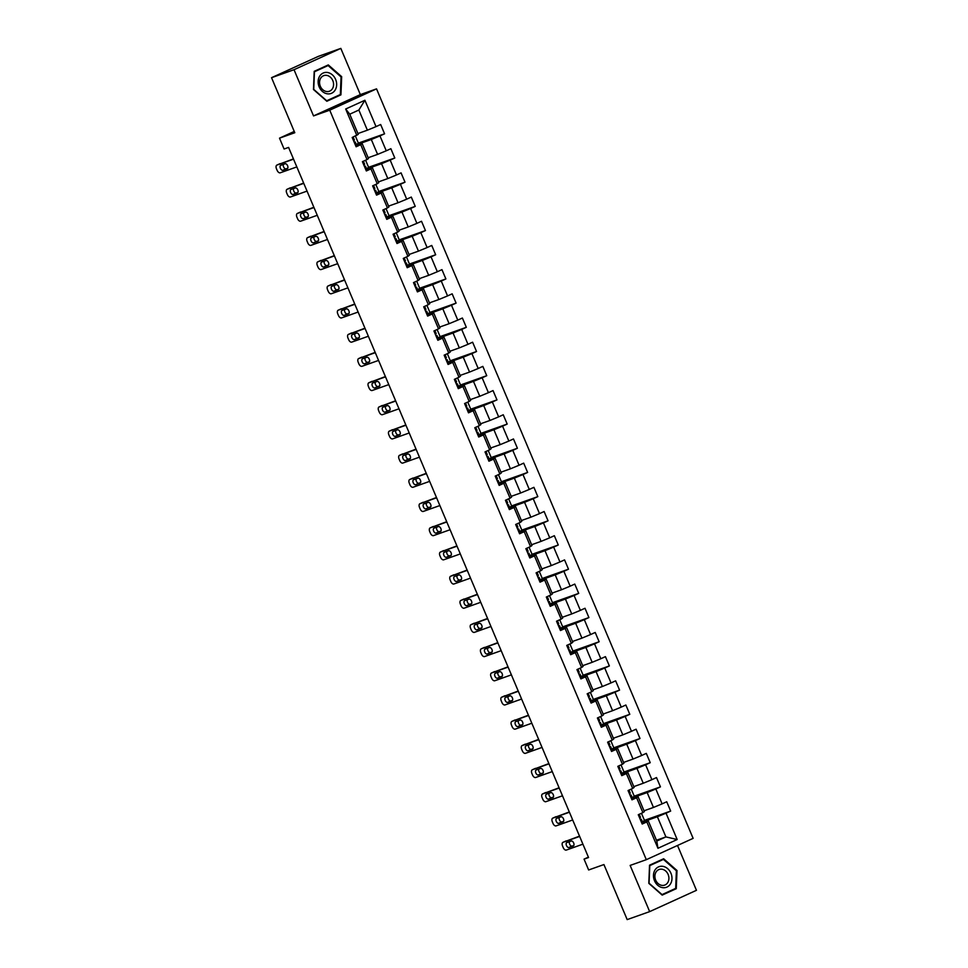 <?xml version="1.0" encoding="UTF-8"?>
<svg xmlns="http://www.w3.org/2000/svg" width="968" height="968" viewBox="0 0 968 968"><rect width="100%" height="100%" fill="white"/><g stroke="black" fill="none" stroke-linecap="round" stroke-linejoin="round"><path stroke-width="1.45" d="M340.821 48.4L318.339 56.374L271.536 77.694L294.018 69.708L313.535 115.918L329.725 110.17L376.528 88.862L360.338 94.61L340.821 48.4L294.018 69.708M329.725 110.17L646.321 859.681L693.124 838.361L376.528 88.862M646.321 859.681L630.144 865.416L649.661 911.626L696.464 890.306L677.515 845.475M649.661 911.626L627.179 919.6L603.923 864.557L588.641 869.978L584.055 859.124L588.556 857.527L288.585 147.414L284.084 149.012L279.51 138.158L294.792 132.725L271.536 77.694M357.93 133.548L367.38 130.196L358.862 110.037L349.75 114.188L358.269 134.346L352.195 137.468L356.115 146.773L360.737 144.668L367.017 159.563L362.407 161.656L366.34 170.961L370.95 168.856L377.242 183.751L372.619 185.844L376.552 195.149L381.174 193.043L387.454 207.938L382.844 210.032L386.764 219.337L391.387 217.231L397.679 232.114L393.056 234.22L396.989 243.525L401.599 241.419L407.891 256.302L403.281 258.408L407.201 267.712L411.824 265.607L418.103 280.49L413.493 282.596L417.426 291.9L422.036 289.795L428.328 304.678L423.706 306.783L427.638 316.088L432.26 313.983L438.54 328.866L433.93 330.971L437.851 340.276L442.473 338.171L448.765 353.054L444.143 355.159L448.075 364.464L452.685 362.359L458.977 377.242L454.355 379.347L458.287 388.652L462.91 386.547L469.19 401.43L464.579 403.535L468.512 412.84L473.122 410.734L479.414 425.618L474.792 427.723L478.724 437.028L483.347 434.922L489.626 449.805L485.016 451.911L488.937 461.216L493.559 459.11L499.851 473.993L495.229 476.099L499.161 485.404L503.771 483.298L510.063 498.181L505.441 500.287L509.374 509.591L513.996 507.486L520.276 522.369L515.666 524.474L519.598 533.779L524.208 531.674L530.5 546.557L525.878 548.662L529.811 557.967L534.433 555.862L540.713 570.745L536.103 572.85L540.023 582.155L544.645 580.05L550.937 594.933L546.315 597.038L550.247 606.343L554.858 604.238L561.15 619.121L556.527 621.226L560.46 630.531L565.082 628.426L571.362 643.309L566.752 645.414L570.684 654.719L575.294 652.614L581.587 667.496L576.964 669.602L580.897 678.907L585.519 676.801L591.799 691.684L587.189 693.79L591.109 703.083L595.731 700.989L602.023 715.872L597.401 717.978L601.334 727.27L605.944 725.177L612.236 740.06L607.614 742.166L611.546 751.458L616.168 749.365L622.448 764.248L617.838 766.354L621.771 775.646L626.381 773.553L632.673 788.436L628.05 790.541L631.983 799.834L636.605 797.741L642.885 812.624L638.275 814.717L642.195 824.022L646.818 821.929L657.95 848.283L677.176 839.522L665.899 836.909L657.393 816.75L642.474 822.038M356.805 135.375L345.673 109.009L364.9 100.261L376.032 126.614L380.654 124.509L384.574 133.814L358.366 143.119M677.176 839.522L666.045 813.168L670.667 811.063L666.734 801.758L662.112 803.864L655.832 788.98L660.442 786.875L656.51 777.57L651.9 779.676L645.608 764.793L650.23 762.687L646.297 753.382L641.675 755.488L635.395 740.605L640.005 738.499L636.085 729.207L631.463 731.3L625.171 716.417L629.793 714.311L625.86 705.019L621.25 707.112L614.958 692.229L619.58 690.124L615.648 680.831L611.026 682.924L604.746 668.041L609.356 665.936L605.423 656.643L600.813 658.736L594.521 643.853L599.144 641.748L595.211 632.455L590.589 634.548L584.309 619.665L588.919 617.56L584.999 608.267L580.376 610.36L574.084 595.477L578.707 593.384L574.774 584.079L570.164 586.172L563.872 571.289L568.494 569.196L564.562 559.891L559.94 561.985L553.66 547.101L558.27 545.008L554.337 535.703L549.727 537.809L543.435 522.914L548.057 520.82L544.125 511.515L539.503 513.621L533.223 498.726L537.833 496.632L533.913 487.327L529.29 489.433L522.998 474.538L527.62 472.444L523.688 463.14L519.078 465.245L512.786 450.35L517.408 448.257L513.476 438.952L508.853 441.057L502.574 426.174L507.184 424.069L503.251 414.764L498.641 416.869L492.349 401.986L496.971 399.881L493.039 390.576L488.416 392.681L482.137 377.798L486.747 375.693L482.826 366.388L478.204 368.493L471.912 353.61L476.534 351.505L472.602 342.2L467.992 344.305L461.7 329.423L466.322 327.317L462.389 318.012L457.767 320.118L451.487 305.235L456.097 303.129L452.165 293.824L447.555 295.93L441.263 281.047L445.885 278.941L441.952 269.636L437.33 271.742L431.05 256.859L435.661 254.753L431.74 245.448L427.118 247.554L420.826 232.671L425.448 230.566L421.516 221.261L416.906 223.366L410.613 208.483L415.236 206.378L411.303 197.073L406.681 199.178L400.401 184.295L405.011 182.19L401.079 172.885L396.469 174.99L390.177 160.107L394.799 158.002L390.866 148.697L386.256 150.802L379.964 135.919L384.574 133.814M367.017 159.563L368.481 158.534L362.201 143.651L355.764 145.926M356.393 144.789L371.301 139.501L377.593 154.384L368.155 157.736M362.201 143.651L360.737 144.668M379.964 135.919L371.301 139.501M386.256 150.802L377.593 154.384M377.242 183.751L378.706 182.722L372.414 167.827L365.977 170.114M366.618 168.977L381.525 163.689L387.805 178.572L378.367 181.923M372.414 167.827L370.95 168.856M390.177 160.107L381.525 163.689M396.469 174.99L387.805 178.572M387.454 207.938L388.918 206.91L382.638 192.015L376.201 194.302M376.83 193.164L391.738 187.877L398.029 202.76L388.579 206.111M382.638 192.015L381.174 193.043M400.401 184.295L391.738 187.877M406.681 199.178L398.029 202.76M397.679 232.114L399.143 231.098L392.851 216.203L386.413 218.49M387.043 217.352L401.962 212.065L408.242 226.948L398.804 230.299M392.851 216.203L391.387 217.231M410.613 208.483L401.962 212.065M416.906 223.366L408.242 226.948M407.891 256.302L409.355 255.286L403.063 240.391L396.626 242.678M397.267 241.54L412.174 236.252L418.466 251.136L409.016 254.487M403.063 240.391L401.599 241.419M420.826 232.671L412.174 236.252M427.118 247.554L418.466 251.136M418.103 280.49L419.567 279.462L413.288 264.579L406.85 266.865M407.48 265.728L422.387 260.44L428.679 275.323L419.241 278.675M413.288 264.579L411.824 265.607M431.05 256.859L422.387 260.44M437.33 271.742L428.679 275.323M428.328 304.678L429.792 303.649L423.5 288.767L417.063 291.053M417.704 289.916L432.611 284.628L438.891 299.511L429.453 302.863M423.5 288.767L422.036 289.795M441.263 281.047L432.611 284.628M447.555 295.93L438.891 299.511M438.54 328.866L440.004 327.837L433.724 312.954L427.287 315.241M427.916 314.104L442.824 308.816L449.116 323.699L439.666 327.051M433.724 312.954L432.26 313.983M451.487 305.235L442.824 308.816M457.767 320.118L449.116 323.699M448.765 353.054L450.229 352.025L443.937 337.142L437.5 339.429M438.129 338.292L453.048 333.004L459.328 347.887L449.89 351.239M443.937 337.142L442.473 338.171M461.7 329.423L453.048 333.004M467.992 344.305L459.328 347.887M458.977 377.242L460.441 376.213L454.149 361.33L447.712 363.617M448.353 362.48L463.261 357.18L469.553 372.075L460.102 375.427M454.149 361.33L452.685 362.359M471.912 353.61L463.261 357.18M478.204 368.493L469.553 372.075M469.19 401.43L470.654 400.401L464.374 385.518L457.937 387.805M458.566 386.668L473.473 381.368L479.765 396.263L470.327 399.615M464.374 385.518L462.91 386.547M482.137 377.798L473.473 381.368M488.416 392.681L479.765 396.263M479.414 425.618L480.878 424.589L474.586 409.706L468.149 411.993M468.79 410.856L483.697 405.556L489.977 420.451L480.539 423.79M474.586 409.706L473.122 410.734M492.349 401.986L483.697 405.556M498.641 416.869L489.977 420.451M489.626 449.805L491.091 448.777L484.811 433.894L478.374 436.181M479.003 435.043L493.91 429.744L500.202 444.639L490.752 447.978M484.811 433.894L483.347 434.922M502.574 426.174L493.91 429.744M508.853 441.057L500.202 444.639M499.851 473.993L501.315 472.965L495.023 458.082L488.586 460.369M489.215 459.231L504.134 453.931L510.414 468.814L500.976 472.166M495.023 458.082L493.559 459.11M512.786 450.35L504.134 453.931M519.078 465.245L510.414 468.814M510.063 498.181L511.527 497.153L505.236 482.27L498.798 484.557M499.44 483.419L514.347 478.119L520.639 493.002L511.189 496.354M505.236 482.27L503.771 483.298M522.998 474.538L514.347 478.119M529.29 489.433L520.639 493.002M520.276 522.369L521.74 521.341L515.46 506.458L509.023 508.744M509.652 507.595L524.559 502.307L530.851 517.19L521.413 520.542M515.46 506.458L513.996 507.486M533.223 498.726L524.559 502.307M539.503 513.621L530.851 517.19M530.5 546.557L531.964 545.529L525.672 530.645L519.235 532.932M519.876 531.783L534.784 526.495L541.064 541.378L531.626 544.73M525.672 530.645L524.208 531.674M543.435 522.914L534.784 526.495M549.727 537.809L541.064 541.378M540.713 570.745L542.177 569.716L535.897 554.833L529.46 557.12M530.089 555.971L544.996 550.683L551.288 565.566L541.838 568.918M535.897 554.833L534.433 555.862M553.66 547.101L544.996 550.683M559.94 561.985L551.288 565.566M550.937 594.933L552.401 593.904L546.109 579.021L539.672 581.308M540.301 580.159L555.221 574.871L561.5 589.754L552.062 593.106M546.109 579.021L544.645 580.05M563.872 571.289L555.221 574.871M570.164 586.172L561.5 589.754M561.15 619.121L562.614 618.092L556.322 603.209L549.885 605.496M550.526 604.347L565.433 599.059L571.725 613.942L562.275 617.294M556.322 603.209L554.858 604.238M574.084 595.477L565.433 599.059M580.376 610.36L571.725 613.942M571.362 643.309L572.826 642.28L566.546 627.397L560.109 629.684M560.738 628.534L575.645 623.247L581.937 638.13L572.499 641.481M566.546 627.397L565.082 628.426M584.309 619.665L575.645 623.247M590.589 634.548L581.937 638.13M581.587 667.496L583.051 666.468L576.759 651.585L570.321 653.872M570.963 652.722L585.87 647.435L592.15 662.318L582.712 665.669M576.759 651.585L575.294 652.614M594.521 643.853L585.87 647.435M600.813 658.736L592.15 662.318M591.799 691.684L593.263 690.656L586.983 675.773L580.534 678.06M581.175 676.91L596.082 671.623L602.374 686.506L592.924 689.857M586.983 675.773L585.519 676.801M604.746 668.041L596.082 671.623M611.026 682.924L602.374 686.506M602.023 715.872L603.487 714.844L597.196 699.961L590.758 702.248M591.387 701.098L606.307 695.81L612.587 710.693L603.149 714.045M597.196 699.961L595.731 700.989M614.958 692.229L606.307 695.81M621.25 707.112L612.587 710.693M612.236 740.06L613.7 739.032L607.408 724.149L600.971 726.436M601.612 725.286L616.519 719.998L622.811 734.881L613.361 738.233M607.408 724.149L605.944 725.177M625.171 716.417L616.519 719.998M631.463 731.3L622.811 734.881M622.448 764.248L623.912 763.22L617.632 748.337L611.195 750.611M611.824 749.474L626.732 744.186L633.024 759.069L623.586 762.421M617.632 748.337L616.168 749.365M635.395 740.605L626.732 744.186M641.675 755.488L633.024 759.069M632.673 788.436L634.137 787.408L627.845 772.524L621.408 774.799M622.049 773.662L636.956 768.374L643.236 783.257L633.798 786.609M627.845 772.524L626.381 773.553M645.608 764.793L636.956 768.374M651.9 779.676L643.236 783.257M642.885 812.624L644.349 811.595L638.069 796.712L631.62 798.987M632.261 797.85L647.168 792.562L653.46 807.445L644.01 810.797M638.069 796.712L636.605 797.741M655.832 788.98L647.168 792.562M662.112 803.864L653.46 807.445M657.95 848.283L656.8 841.047L648.282 820.9L641.845 823.175M656.461 840.26L665.899 836.909L656.8 841.047M648.282 820.9L646.818 821.929M666.045 813.168L657.393 816.75M294.248 131.442L279.51 138.158M588.387 857.152L584.055 859.124M364.9 100.261L358.862 110.037M349.75 114.188L345.673 109.009M376.032 126.614L367.38 130.196M670.667 811.063L644.458 820.368M641.457 813.277L644.567 820.646L642.316 821.663M631.245 789.089L634.355 796.458L632.104 797.475M660.442 786.875L634.234 796.18M621.02 764.901L624.13 772.27L621.892 773.287M650.23 762.687L624.021 771.992M610.808 740.714L613.918 748.082L611.667 749.099M640.005 738.499L613.797 747.804M600.583 716.526L603.705 723.895L601.455 724.911M629.793 714.311L603.584 723.616M590.371 692.338L593.481 699.707L591.23 700.723M619.58 690.124L593.372 699.428M580.159 668.15L583.268 675.519L581.018 676.535M609.356 665.936L583.147 675.24M569.934 643.962L573.044 651.331L570.805 652.347M599.144 641.748L572.935 651.053M559.722 619.774L562.832 627.143L560.581 628.159M588.919 617.56L562.711 626.865M549.497 595.586L552.619 602.955L550.369 603.984M578.707 593.384L552.498 602.677M539.285 571.398L542.395 578.767L540.144 579.796M568.494 569.196L542.286 578.489M529.072 547.21L532.182 554.579L529.932 555.608M558.27 545.008L532.061 554.301M518.848 523.023L521.958 530.391L519.719 531.42M548.057 520.82L521.849 530.113M508.636 498.835L511.745 506.204L509.495 507.232M537.833 496.632L511.624 505.925M498.411 474.647L501.533 482.016L499.282 483.044M527.62 472.444L501.412 481.737M488.199 450.459L491.308 457.828L489.058 458.856M517.408 448.257L491.199 457.549M477.986 426.271L481.096 433.64L478.845 434.668M507.184 424.069L480.975 433.361M467.762 402.083L470.871 409.452L468.633 410.48M496.971 399.881L470.763 409.174M457.549 377.895L460.659 385.264L458.409 386.292M486.747 375.693L460.538 384.986M447.325 353.707L450.447 361.076L448.196 362.105M476.534 351.505L450.326 360.798M437.113 329.519L440.222 336.888L437.972 337.917M466.322 327.317L440.113 336.61M426.9 305.331L430.01 312.7L427.759 313.729M456.097 303.129L429.889 312.422M416.676 281.143L419.785 288.512L417.547 289.541M445.885 278.941L419.676 288.234M406.463 256.956L409.573 264.325L407.322 265.353M435.661 254.753L409.452 264.046M396.239 232.768L399.361 240.137L397.11 241.165M425.448 230.566L399.239 239.87M386.026 208.58L389.136 215.949L386.885 216.977M415.236 206.378L389.027 215.683M375.814 184.392L378.924 191.761L376.673 192.789M405.011 182.19L378.803 191.495M365.589 160.204L368.711 167.573L366.461 168.601M394.799 158.002L368.59 167.307M355.377 136.016L358.487 143.385L356.236 144.413M677.007 870.522L663.637 858.761L649.54 865.186L648.814 883.348L662.185 895.11L676.269 888.685L677.007 870.522L676.354 870.752M313.535 115.918L360.338 94.61M314.201 71.342L313.475 89.504L326.845 101.265L340.942 94.84L341.668 76.666L328.297 64.916L314.201 71.342M661.894 894.855L672.506 889.834M672.494 890.028L676.269 888.685M326.567 101.011L337.166 95.989M341.014 76.908L341.668 76.666M337.166 96.183L340.942 94.84M641.627 822.679L642.534 822.159L641.288 819.218L640.138 819.146M582.905 844.169L566.328 850.061A3.364 1.9 -114.5 0 1 563.219 847.593L562.565 846.044A3.364 1.9 -114.5 0 1 562.965 842.341A3.364 1.9 -114.5 0 1 563.049 842.305L579.638 836.425M638.36 814.923L639.146 814.318M579.517 836.146L563.049 842.305M568.966 847.508A2.698 1.525 65.5 0 1 566.51 845.609A2.698 1.525 65.5 0 1 566.8 842.583A2.698 1.525 65.5 0 1 566.873 842.547L571.193 841.023A2.698 1.525 65.5 0 1 573.649 842.934A2.698 1.525 65.5 0 1 573.359 845.947A2.698 1.525 65.5 0 1 573.286 845.984L568.966 847.508L572.136 846.068A2.698 1.525 65.5 0 1 569.934 844.677A2.698 1.525 65.5 0 1 569.499 841.628M640.465 819.69L641.288 819.218L642.534 822.171M640.501 817.355L639.255 814.415L640.501 817.355L639.606 817.875M573.83 845.475L572.136 846.068M663.153 866.396A10.95 9.027 70.5 0 0 653.473 875.205A10.95 9.027 70.5 0 0 662.306 887.595A10.95 9.027 70.5 0 0 671.974 878.799A10.95 9.027 70.5 0 0 663.153 866.396M662.233 869.264A8.288 6.837 70.5 0 0 659.135 869.482A8.288 6.837 70.5 0 0 655.009 877.758A8.288 6.837 70.5 0 0 661.592 885.321A8.288 6.837 70.5 0 0 664.677 885.103A8.288 6.837 70.5 0 0 668.803 876.814A8.288 6.837 70.5 0 0 662.233 869.264M649.528 865.356L663.431 859.39L676.378 870.776L675.676 888.382L662.027 894.601L649.068 883.215L649.77 865.61L663.431 859.39M319.174 86.902A10.95 9.027 70.5 0 0 331.649 93.23A10.95 9.027 70.5 0 0 335.618 79.412A10.95 9.027 70.5 0 0 323.13 73.072A10.95 9.027 70.5 0 0 319.174 86.902M320.347 86.273A8.288 6.837 70.5 0 0 329.35 91.258A8.288 6.837 70.5 0 0 332.798 80.61A8.288 6.837 70.5 0 0 323.796 75.625A8.288 6.837 70.5 0 0 320.347 86.273M314.201 71.511L328.104 65.546L341.051 76.932L340.349 94.537L326.688 100.757L313.741 89.371L314.443 71.765L328.104 65.546M631.414 798.491L632.31 797.971L631.075 795.03L629.926 794.958M572.693 819.981L556.104 825.873A3.364 1.9 -114.5 0 1 552.994 823.405L552.341 821.856A3.364 1.9 -114.5 0 1 552.74 818.154A3.364 1.9 -114.5 0 1 552.837 818.117L569.414 812.237M628.135 790.735L628.934 790.13M569.305 811.958L552.837 818.117M558.754 823.32A2.698 1.525 65.5 0 1 556.298 821.421A2.698 1.525 65.5 0 1 556.588 818.396A2.698 1.525 65.5 0 1 556.66 818.359L560.968 816.835A2.698 1.525 65.5 0 1 563.436 818.746A2.698 1.525 65.5 0 1 563.134 821.771A2.698 1.525 65.5 0 1 563.073 821.796L558.754 823.32L561.912 821.88A2.698 1.525 65.5 0 1 559.722 820.489A2.698 1.525 65.5 0 1 559.274 817.44M630.168 795.527L631.075 795.03L632.31 797.971M630.289 793.167L629.043 790.227L630.289 793.167L629.381 793.687M563.618 821.288L561.912 821.88M621.19 774.303L622.097 773.783L620.851 770.843L619.702 770.77M562.469 795.793L545.891 801.685A3.364 1.9 -114.5 0 1 542.782 799.217L542.128 797.668A3.364 1.9 -114.5 0 1 542.528 793.966A3.364 1.9 -114.5 0 1 542.612 793.929L559.202 788.049M617.923 766.547L618.721 765.942M559.081 787.77L542.612 793.929M548.541 799.132A2.698 1.525 65.5 0 1 546.073 797.233A2.698 1.525 65.5 0 1 546.375 794.208A2.698 1.525 65.5 0 1 546.436 794.171L550.756 792.647A2.698 1.525 65.5 0 1 553.212 794.559A2.698 1.525 65.5 0 1 552.922 797.584A2.698 1.525 65.5 0 1 552.849 797.608L548.541 799.132L551.699 797.692A2.698 1.525 65.5 0 1 549.497 796.301A2.698 1.525 65.5 0 1 549.062 793.252M619.943 771.339L620.851 770.843L622.097 773.783M620.065 768.979L618.818 766.039L620.065 768.979L619.169 769.5M553.394 797.1L551.699 797.692M610.977 750.115L611.885 749.607L610.639 746.655L609.489 746.582M552.256 771.605L535.667 777.498A3.364 1.9 -114.5 0 1 532.557 775.029L531.904 773.48A3.364 1.9 -114.5 0 1 532.315 769.778A3.364 1.9 -114.5 0 1 532.4 769.741L548.977 763.861M607.698 742.359L608.497 741.754M548.868 763.583L532.4 769.741M538.317 774.945A2.698 1.525 65.5 0 1 535.861 773.045A2.698 1.525 65.5 0 1 536.151 770.02A2.698 1.525 65.5 0 1 536.224 769.984L540.543 768.459A2.698 1.525 65.5 0 1 543 770.371A2.698 1.525 65.5 0 1 542.709 773.396A2.698 1.525 65.5 0 1 542.637 773.42L538.317 774.945L541.487 773.505A2.698 1.525 65.5 0 1 539.285 772.113A2.698 1.525 65.5 0 1 538.837 769.064M609.767 747.151L610.639 746.655M609.852 744.803L608.606 741.851L609.852 744.791L608.945 745.312M543.181 772.912L541.487 773.505M600.765 725.927L601.66 725.419L600.414 722.467L599.277 722.394M542.044 747.417L525.455 753.31A3.364 1.9 -114.5 0 1 522.345 750.841L521.691 749.293A3.364 1.9 -114.5 0 1 522.091 745.59A3.364 1.9 -114.5 0 1 522.175 745.554L538.765 739.673M597.486 718.171L598.284 717.566M538.644 739.395L522.175 745.554M528.104 750.757A2.698 1.525 65.5 0 1 525.636 748.857A2.698 1.525 65.5 0 1 525.939 745.832A2.698 1.525 65.5 0 1 526.011 745.796L530.319 744.271A2.698 1.525 65.5 0 1 532.787 746.183A2.698 1.525 65.5 0 1 532.485 749.208A2.698 1.525 65.5 0 1 532.412 749.232L528.104 750.757L531.263 749.317A2.698 1.525 65.5 0 1 529.06 747.925A2.698 1.525 65.5 0 1 528.625 744.876M599.543 722.963L600.414 722.467L601.66 725.419M599.628 720.615L598.393 717.663L599.628 720.603L598.732 721.124M532.957 748.724L531.263 749.317M590.54 701.74L591.448 701.231L590.202 698.279L589.052 698.206M531.819 723.229L515.242 729.122A3.364 1.9 -114.5 0 1 512.132 726.653L511.479 725.105A3.364 1.9 -114.5 0 1 511.878 721.402A3.364 1.9 -114.5 0 1 511.963 721.366L528.552 715.485M587.274 693.983L588.06 693.39M528.431 715.207L511.963 721.366M517.88 726.581A2.698 1.525 65.5 0 1 515.424 724.669A2.698 1.525 65.5 0 1 515.714 721.644A2.698 1.525 65.5 0 1 515.787 721.608L520.106 720.083A2.698 1.525 65.5 0 1 522.563 721.995A2.698 1.525 65.5 0 1 522.272 725.02A2.698 1.525 65.5 0 1 522.2 725.044L517.88 726.581L521.05 725.141A2.698 1.525 65.5 0 1 518.848 723.737A2.698 1.525 65.5 0 1 518.412 720.688M589.331 698.775L590.202 698.279L591.448 701.231M589.415 696.428L588.169 693.475L589.415 696.415L588.52 696.936M522.744 724.536L521.05 725.141M580.328 677.552L581.224 677.043L579.989 674.091L578.84 674.03M521.607 699.041L505.018 704.934A3.364 1.9 -114.5 0 1 501.908 702.465L501.255 700.917A3.364 1.9 -114.5 0 1 501.654 697.214A3.364 1.9 -114.5 0 1 501.751 697.178L518.328 691.297M577.049 669.795L577.848 669.203M518.219 691.019L501.751 697.178M507.668 702.393A2.698 1.525 65.5 0 1 505.211 700.481A2.698 1.525 65.5 0 1 505.502 697.456A2.698 1.525 65.5 0 1 505.574 697.432L509.882 695.895A2.698 1.525 65.5 0 1 512.35 697.807A2.698 1.525 65.5 0 1 512.048 700.832A2.698 1.525 65.5 0 1 511.987 700.856L507.668 702.393L510.826 700.953A2.698 1.525 65.5 0 1 508.636 699.549A2.698 1.525 65.5 0 1 508.188 696.5M579.154 674.563L579.989 674.091L581.224 677.043M579.203 672.24L577.957 669.287L579.203 672.24L578.295 672.748M512.532 700.348L510.826 700.953M570.104 653.364L571.011 652.855L569.765 649.903L568.615 649.843M511.382 674.865L494.805 680.746A3.364 1.9 -114.5 0 1 491.696 678.278L491.042 676.729A3.364 1.9 -114.5 0 1 491.441 673.026A3.364 1.9 -114.5 0 1 491.526 672.99L508.115 667.109M566.837 645.608L567.635 645.015M507.994 666.831L491.526 672.99M497.455 678.205A2.698 1.525 65.5 0 1 494.987 676.293A2.698 1.525 65.5 0 1 495.289 673.268A2.698 1.525 65.5 0 1 495.35 673.244L499.669 671.707A2.698 1.525 65.5 0 1 502.126 673.619A2.698 1.525 65.5 0 1 501.835 676.644A2.698 1.525 65.5 0 1 501.763 676.668L497.455 678.205L500.613 676.765A2.698 1.525 65.5 0 1 498.411 675.361A2.698 1.525 65.5 0 1 497.976 672.312M568.894 650.399L569.765 649.903L571.011 652.855M568.978 648.052L567.732 645.099L568.978 648.04L568.083 648.56M502.307 676.16L500.613 676.765M559.891 629.176L560.799 628.668L559.552 625.715L558.403 625.655M501.17 650.678L484.581 656.558A3.364 1.9 -114.5 0 1 481.483 654.09L480.818 652.541A3.364 1.9 -114.5 0 1 481.229 648.838A3.364 1.9 -114.5 0 1 481.314 648.802L497.891 642.921M556.612 621.42L557.411 620.827M497.782 642.643L481.314 648.802M487.231 654.017A2.698 1.525 65.5 0 1 484.774 652.105A2.698 1.525 65.5 0 1 485.065 649.08A2.698 1.525 65.5 0 1 485.137 649.056L489.457 647.519A2.698 1.525 65.5 0 1 491.913 649.431A2.698 1.525 65.5 0 1 491.623 652.456A2.698 1.525 65.5 0 1 491.55 652.48L487.231 654.017L490.401 652.577A2.698 1.525 65.5 0 1 488.199 651.174A2.698 1.525 65.5 0 1 487.751 648.124M558.717 626.187L559.552 625.715M558.766 623.864L557.52 620.911L558.766 623.852L557.858 624.372M492.095 651.972L490.401 652.577M549.679 604.988L550.574 604.48L549.328 601.527L548.191 601.467M490.957 626.49L474.368 632.37A3.364 1.9 -114.5 0 1 471.259 629.902L470.605 628.353A3.364 1.9 -114.5 0 1 471.005 624.65A3.364 1.9 -114.5 0 1 471.089 624.614L487.678 618.734M546.4 597.232L547.198 596.639M487.557 618.455L471.089 624.614M477.018 629.829A2.698 1.525 65.5 0 1 474.55 627.917A2.698 1.525 65.5 0 1 474.852 624.892A2.698 1.525 65.5 0 1 474.925 624.868L479.233 623.332A2.698 1.525 65.5 0 1 481.701 625.243A2.698 1.525 65.5 0 1 481.399 628.268A2.698 1.525 65.5 0 1 481.338 628.293L477.018 629.829L480.176 628.389A2.698 1.525 65.5 0 1 477.974 626.986A2.698 1.525 65.5 0 1 477.539 623.936M548.505 601.999L549.328 601.527L550.574 604.48M548.541 599.676L547.307 596.724L548.541 599.664L547.646 600.184M481.87 627.784L480.176 628.389M539.454 580.8L540.362 580.292L539.115 577.339L537.966 577.279M480.733 602.302L464.156 608.182A3.364 1.9 -114.5 0 1 461.046 605.714L460.393 604.165A3.364 1.9 -114.5 0 1 460.792 600.462A3.364 1.9 -114.5 0 1 460.877 600.426L477.466 594.546M536.187 573.044L536.974 572.451M477.345 594.267L460.877 600.426M466.794 605.641A2.698 1.525 65.5 0 1 464.337 603.729A2.698 1.525 65.5 0 1 464.628 600.704A2.698 1.525 65.5 0 1 464.7 600.68L469.02 599.144A2.698 1.525 65.5 0 1 471.476 601.055A2.698 1.525 65.5 0 1 471.186 604.08A2.698 1.525 65.5 0 1 471.113 604.105L466.794 605.641L469.964 604.201A2.698 1.525 65.5 0 1 467.762 602.798A2.698 1.525 65.5 0 1 467.326 599.749M538.208 577.848L539.115 577.339L540.362 580.292M537.083 572.548L538.329 575.476L537.434 575.996M471.658 603.596L469.964 604.201M529.242 556.612L530.137 556.104L528.903 553.164L527.754 553.091M470.521 578.114L453.931 583.994A3.364 1.9 -114.5 0 1 450.822 581.526L450.168 579.977A3.364 1.9 -114.5 0 1 450.568 576.275A3.364 1.9 -114.5 0 1 450.664 576.238L467.241 570.358M525.963 548.856L526.761 548.263M467.133 570.079L450.664 576.238M456.581 581.453A2.698 1.525 65.5 0 1 454.125 579.542A2.698 1.525 65.5 0 1 454.416 576.517A2.698 1.525 65.5 0 1 454.488 576.492L458.808 574.956A2.698 1.525 65.5 0 1 461.264 576.867A2.698 1.525 65.5 0 1 460.962 579.892A2.698 1.525 65.5 0 1 460.901 579.917L456.581 581.453L459.739 580.014A2.698 1.525 65.5 0 1 457.549 578.61A2.698 1.525 65.5 0 1 457.102 575.561M527.996 553.66L528.903 553.164L530.137 556.104M528.117 551.3L526.87 548.348L528.117 551.3L527.209 551.808M461.446 579.409L459.739 580.014M519.017 532.424L519.925 531.916L518.679 528.976L517.529 528.903M460.296 553.926L443.719 559.806A3.364 1.9 -114.5 0 1 440.609 557.338L439.956 555.789A3.364 1.9 -114.5 0 1 440.355 552.087A3.364 1.9 -114.5 0 1 440.44 552.05L457.029 546.17M515.75 524.668L516.549 524.075M456.908 545.891L440.44 552.05M446.369 557.265A2.698 1.525 65.5 0 1 443.901 555.354A2.698 1.525 65.5 0 1 444.203 552.329A2.698 1.525 65.5 0 1 444.264 552.304L448.583 550.768A2.698 1.525 65.5 0 1 451.04 552.68A2.698 1.525 65.5 0 1 450.749 555.705A2.698 1.525 65.5 0 1 450.677 555.729L446.369 557.265L449.527 555.826A2.698 1.525 65.5 0 1 447.325 554.422A2.698 1.525 65.5 0 1 446.889 551.373M517.807 529.46L518.679 528.964L519.925 531.916M517.892 527.112L516.646 524.16L517.892 527.112L516.997 527.62M451.221 555.221L449.527 555.826M508.805 508.236L509.712 507.728L508.466 504.776L507.317 504.715M450.084 529.738L433.495 535.619A3.364 1.9 -114.5 0 1 430.397 533.15L429.731 531.601A3.364 1.9 -114.5 0 1 430.143 527.899A3.364 1.9 -114.5 0 1 430.228 527.862L446.805 521.982M505.526 500.48L506.324 499.887M446.696 521.704L430.228 527.862M436.144 533.078A2.698 1.525 65.5 0 1 433.688 531.166A2.698 1.525 65.5 0 1 433.979 528.141A2.698 1.525 65.5 0 1 434.051 528.117L438.371 526.58A2.698 1.525 65.5 0 1 440.827 528.492A2.698 1.525 65.5 0 1 440.537 531.517A2.698 1.525 65.5 0 1 440.464 531.541L436.144 533.078L439.315 531.638A2.698 1.525 65.5 0 1 437.113 530.234A2.698 1.525 65.5 0 1 436.665 527.185M507.595 505.272L508.466 504.788L509.712 507.728M507.68 502.924L506.433 499.972L507.68 502.924L506.772 503.433M441.009 531.033L439.315 531.638M498.593 484.048L499.488 483.54L498.242 480.6L497.104 480.527M439.871 505.55L423.282 511.431A3.364 1.9 -114.5 0 1 420.173 508.974L419.519 507.413A3.364 1.9 -114.5 0 1 419.918 503.711A3.364 1.9 -114.5 0 1 420.003 503.675L436.592 497.794M495.314 476.292L496.112 475.699M436.471 497.516L420.003 503.675M425.932 508.89A2.698 1.525 65.5 0 1 423.464 506.978A2.698 1.525 65.5 0 1 423.766 503.953A2.698 1.525 65.5 0 1 423.839 503.929L428.146 502.392A2.698 1.525 65.5 0 1 430.615 504.304A2.698 1.525 65.5 0 1 430.312 507.329A2.698 1.525 65.5 0 1 430.252 507.353L425.932 508.89L429.09 507.45A2.698 1.525 65.5 0 1 426.888 506.046A2.698 1.525 65.5 0 1 426.452 502.997M497.37 481.084L498.242 480.588M497.467 478.736L496.221 475.784L497.467 478.736L496.56 479.245M430.784 506.845L429.09 507.45M488.368 459.861L489.276 459.352L488.029 456.412L486.88 456.339M429.647 481.362L413.07 487.243A3.364 1.9 -114.5 0 1 409.96 484.786L409.307 483.226A3.364 1.9 -114.5 0 1 409.706 479.523A3.364 1.9 -114.5 0 1 409.791 479.487L426.38 473.606M485.101 452.104L485.888 451.511M426.259 473.328L409.791 479.487M415.708 484.702A2.698 1.525 65.5 0 1 413.251 482.79A2.698 1.525 65.5 0 1 413.554 479.765A2.698 1.525 65.5 0 1 413.614 479.741L417.934 478.204A2.698 1.525 65.5 0 1 420.39 480.116A2.698 1.525 65.5 0 1 420.1 483.141A2.698 1.525 65.5 0 1 420.027 483.165L415.708 484.702L418.878 483.262A2.698 1.525 65.5 0 1 416.676 481.858A2.698 1.525 65.5 0 1 416.24 478.809M487.206 456.884L488.029 456.4L489.276 459.352M485.996 451.608L487.243 454.549L486.347 455.057M420.572 482.657L418.878 483.262M478.156 435.673L479.063 435.164L477.817 432.224L476.667 432.151M419.434 457.174L402.845 463.055A3.364 1.9 -114.5 0 1 399.736 460.599L399.082 459.038A3.364 1.9 -114.5 0 1 399.481 455.335A3.364 1.9 -114.5 0 1 399.578 455.299L416.155 449.418M474.877 427.916L475.675 427.324M416.046 449.14L399.578 455.299M405.495 460.514A2.698 1.525 65.5 0 1 403.039 458.602A2.698 1.525 65.5 0 1 403.329 455.577A2.698 1.525 65.5 0 1 403.402 455.553L407.722 454.016A2.698 1.525 65.5 0 1 410.178 455.928A2.698 1.525 65.5 0 1 409.875 458.953A2.698 1.525 65.5 0 1 409.815 458.977L405.495 460.514L408.653 459.074A2.698 1.525 65.5 0 1 406.463 457.67A2.698 1.525 65.5 0 1 406.015 454.621M476.982 432.696L477.817 432.224L479.051 435.164M477.03 430.361L475.784 427.408L477.03 430.361L476.123 430.869M410.359 458.469L408.653 459.074M467.931 411.485L468.839 410.976L467.592 408.036L466.443 407.964M409.21 432.986L392.633 438.867A3.364 1.9 -114.5 0 1 389.523 436.411L388.87 434.85A3.364 1.9 -114.5 0 1 389.269 431.147A3.364 1.9 -114.5 0 1 389.354 431.111L405.943 425.23M464.664 403.729L465.463 403.136M405.822 424.952L389.354 431.111M395.283 436.326A2.698 1.525 65.5 0 1 392.814 434.414A2.698 1.525 65.5 0 1 393.117 431.389A2.698 1.525 65.5 0 1 393.177 431.365L397.497 429.828A2.698 1.525 65.5 0 1 399.953 431.74A2.698 1.525 65.5 0 1 399.663 434.765A2.698 1.525 65.5 0 1 399.59 434.789L395.283 436.326L398.441 434.886A2.698 1.525 65.5 0 1 396.239 433.482A2.698 1.525 65.5 0 1 395.803 430.433M466.721 408.52L467.592 408.024L468.839 410.976M466.806 406.173L465.56 403.22L466.806 406.173L465.911 406.681M400.135 434.281L398.441 434.886M457.719 387.297L458.626 386.789L457.38 383.836L456.231 383.776M398.998 408.798L382.408 414.679A3.364 1.9 -114.5 0 1 379.311 412.223L378.645 410.662A3.364 1.9 -114.5 0 1 379.057 406.959A3.364 1.9 -114.5 0 1 379.141 406.923L395.718 401.042M454.44 379.541L455.238 378.948M395.609 400.764L379.141 406.923M385.058 412.138A2.698 1.525 65.5 0 1 382.602 410.226A2.698 1.525 65.5 0 1 382.892 407.201A2.698 1.525 65.5 0 1 382.965 407.177L387.285 405.64A2.698 1.525 65.5 0 1 389.741 407.552A2.698 1.525 65.5 0 1 389.451 410.577A2.698 1.525 65.5 0 1 389.378 410.601L385.058 412.138L388.228 410.698A2.698 1.525 65.5 0 1 386.026 409.295A2.698 1.525 65.5 0 1 385.579 406.245M456.509 384.332L457.38 383.848L458.626 386.789M456.594 381.985L455.347 379.045L456.594 381.985L455.686 382.493M389.923 410.093L388.228 410.698M447.506 363.109L448.402 362.601L447.156 359.66L446.018 359.588M388.785 384.611L372.196 390.491A3.364 1.9 -114.5 0 1 369.086 388.035L368.433 386.486A3.364 1.9 -114.5 0 1 368.832 382.771A3.364 1.9 -114.5 0 1 368.917 382.747L385.506 376.854M444.227 355.353L445.026 354.76M385.385 376.576L368.917 382.747M374.846 387.95A2.698 1.525 65.5 0 1 372.377 386.038A2.698 1.525 65.5 0 1 372.68 383.013A2.698 1.525 65.5 0 1 372.753 382.989L377.06 381.452A2.698 1.525 65.5 0 1 379.529 383.364A2.698 1.525 65.5 0 1 379.226 386.389A2.698 1.525 65.5 0 1 379.166 386.413L374.846 387.95L378.004 386.51A2.698 1.525 65.5 0 1 375.802 385.107A2.698 1.525 65.5 0 1 375.366 382.058M446.248 360.156L447.156 359.66L448.402 362.601M446.381 357.797L445.135 354.857L446.381 357.797L445.474 358.305M379.698 385.905L378.004 386.51M437.282 338.921L438.189 338.413L436.943 335.472L435.794 335.4M378.561 360.423L361.984 366.303A3.364 1.9 -114.5 0 1 358.874 363.847L358.221 362.298A3.364 1.9 -114.5 0 1 358.62 358.584A3.364 1.9 -114.5 0 1 358.704 358.559L375.294 352.667M434.015 331.165L434.801 330.572M375.173 352.388L358.704 358.559M364.621 363.762A2.698 1.525 65.5 0 1 362.165 361.851A2.698 1.525 65.5 0 1 362.468 358.825A2.698 1.525 65.5 0 1 362.528 358.801L366.848 357.265A2.698 1.525 65.5 0 1 369.304 359.176A2.698 1.525 65.5 0 1 369.014 362.201A2.698 1.525 65.5 0 1 368.941 362.226L364.621 363.762L367.792 362.322A2.698 1.525 65.5 0 1 365.589 360.919A2.698 1.525 65.5 0 1 365.154 357.87M436.072 335.956L436.943 335.472L438.189 338.413M436.157 333.609L434.91 330.669L436.157 333.609L435.261 334.129M369.486 361.717L367.792 362.322M427.069 314.733L427.977 314.225L426.731 311.285L425.581 311.212M368.348 336.235L351.759 342.115A3.364 1.9 -114.5 0 1 348.649 339.659L347.996 338.11A3.364 1.9 -114.5 0 1 348.395 334.396A3.364 1.9 -114.5 0 1 348.492 334.371L365.069 328.479M423.79 306.977L424.589 306.384M364.96 328.2L348.492 334.371M354.409 339.574A2.698 1.525 65.5 0 1 351.953 337.663A2.698 1.525 65.5 0 1 352.243 334.638A2.698 1.525 65.5 0 1 352.316 334.613L356.635 333.077A2.698 1.525 65.5 0 1 359.092 334.989A2.698 1.525 65.5 0 1 358.789 338.014A2.698 1.525 65.5 0 1 358.729 338.038L354.409 339.574L357.567 338.135A2.698 1.525 65.5 0 1 355.377 336.731A2.698 1.525 65.5 0 1 354.929 333.682M425.859 311.769L426.731 311.285L427.965 314.225M425.944 309.421L424.698 306.481L425.944 309.421L425.037 309.941M359.273 337.529L357.567 338.135M416.845 290.545L417.752 290.037L416.506 287.097L415.357 287.024M358.124 312.047L341.547 317.928A3.364 1.9 -114.5 0 1 338.437 315.471L337.784 313.922A3.364 1.9 -114.5 0 1 338.183 310.208A3.364 1.9 -114.5 0 1 338.268 310.184L354.857 304.291M413.578 282.789L414.377 282.196M354.736 304.012L338.268 310.184M344.197 315.386A2.698 1.525 65.5 0 1 341.728 313.475A2.698 1.525 65.5 0 1 342.031 310.45A2.698 1.525 65.5 0 1 342.091 310.425L346.411 308.889A2.698 1.525 65.5 0 1 348.867 310.801A2.698 1.525 65.5 0 1 348.577 313.826A2.698 1.525 65.5 0 1 348.504 313.85L344.197 315.386L347.355 313.947A2.698 1.525 65.5 0 1 345.152 312.543A2.698 1.525 65.5 0 1 344.717 309.494M415.635 287.581L416.506 287.097L417.752 290.037M415.72 285.233L414.473 282.293L415.72 285.233L414.824 285.754M349.049 313.342L347.355 313.947M406.633 266.357L407.54 265.849L406.294 262.909L405.144 262.836M347.911 287.859L331.322 293.74A3.364 1.9 -114.5 0 1 328.225 291.283L327.559 289.734A3.364 1.9 -114.5 0 1 327.971 286.032A3.364 1.9 -114.5 0 1 328.055 285.996L344.632 280.103M403.353 258.613L404.152 258.008M344.523 279.825L328.055 285.996M333.972 291.199A2.698 1.525 65.5 0 1 331.516 289.287A2.698 1.525 65.5 0 1 331.806 286.262A2.698 1.525 65.5 0 1 331.879 286.238L336.199 284.701A2.698 1.525 65.5 0 1 338.655 286.613A2.698 1.525 65.5 0 1 338.364 289.638A2.698 1.525 65.5 0 1 338.292 289.674L333.972 291.199L337.142 289.759A2.698 1.525 65.5 0 1 334.94 288.355A2.698 1.525 65.5 0 1 334.492 285.306M405.459 263.381L406.294 262.909L407.54 265.849M405.507 261.045L404.261 258.105L405.507 261.045L404.612 261.566M338.836 289.154L337.142 289.759M396.42 242.169L397.316 241.661L396.069 238.721L394.932 238.648M337.699 263.671L321.11 269.552A3.364 1.9 -114.5 0 1 318 267.095L317.347 265.547A3.364 1.9 -114.5 0 1 317.746 261.844A3.364 1.9 -114.5 0 1 317.831 261.808L334.42 255.915M393.141 234.425L393.94 233.82M334.299 255.637L317.831 261.808M323.76 267.011A2.698 1.525 65.5 0 1 321.291 265.099A2.698 1.525 65.5 0 1 321.594 262.074A2.698 1.525 65.5 0 1 321.666 262.05L325.974 260.525A2.698 1.525 65.5 0 1 328.442 262.425A2.698 1.525 65.5 0 1 328.14 265.45A2.698 1.525 65.5 0 1 328.079 265.486L323.76 267.011L326.918 265.571A2.698 1.525 65.5 0 1 324.716 264.167A2.698 1.525 65.5 0 1 324.28 261.118M395.246 239.193L396.069 238.721L397.316 241.661M395.295 236.857L394.049 233.917L395.295 236.857L394.387 237.378M328.612 264.966L326.918 265.571M386.196 217.982L387.103 217.473L385.857 214.533L384.707 214.46M327.474 239.483L310.897 245.364A3.364 1.9 -114.5 0 1 307.788 242.907L307.134 241.359A3.364 1.9 -114.5 0 1 307.534 237.656A3.364 1.9 -114.5 0 1 307.618 237.62L324.207 231.727M382.929 210.237L383.715 209.632M324.086 231.461L307.618 237.62M313.535 242.823A2.698 1.525 65.5 0 1 311.079 240.911A2.698 1.525 65.5 0 1 311.381 237.886A2.698 1.525 65.5 0 1 311.442 237.862L315.762 236.337A2.698 1.525 65.5 0 1 318.218 238.237A2.698 1.525 65.5 0 1 317.928 241.262A2.698 1.525 65.5 0 1 317.855 241.298L313.535 242.823L316.705 241.383A2.698 1.525 65.5 0 1 314.503 239.991A2.698 1.525 65.5 0 1 314.068 236.93M385.034 215.005L385.857 214.533L387.103 217.473M385.07 212.67L383.824 209.729L385.07 212.67L384.175 213.19M318.399 240.778L316.705 241.383M375.983 193.794L376.891 193.285L375.644 190.345L374.495 190.273M317.262 215.295L300.673 221.176A3.364 1.9 -114.5 0 1 297.563 218.72L296.91 217.171A3.364 1.9 -114.5 0 1 297.309 213.468A3.364 1.9 -114.5 0 1 297.406 213.432L313.983 207.539M372.704 186.05L373.503 185.445M313.874 207.273L297.406 213.432M303.323 218.635A2.698 1.525 65.5 0 1 300.866 216.723A2.698 1.525 65.5 0 1 301.157 213.698A2.698 1.525 65.5 0 1 301.229 213.674L305.549 212.149A2.698 1.525 65.5 0 1 308.005 214.049A2.698 1.525 65.5 0 1 307.703 217.074A2.698 1.525 65.5 0 1 307.642 217.11L303.323 218.635L306.481 217.195A2.698 1.525 65.5 0 1 304.291 215.803A2.698 1.525 65.5 0 1 303.843 212.742M374.737 190.841L375.644 190.345L376.891 193.285M374.858 188.482L373.612 185.541L374.858 188.482L373.95 189.002M308.187 216.59L306.481 217.195M365.759 169.606L366.666 169.097L365.42 166.157L364.271 166.085M307.037 191.107L290.461 196.988A3.364 1.9 -114.5 0 1 287.351 194.532L286.697 192.983A3.364 1.9 -114.5 0 1 287.097 189.28A3.364 1.9 -114.5 0 1 287.181 189.244L303.771 183.351M362.492 161.862L363.29 161.257M303.649 183.085L287.181 189.244M293.11 194.447A2.698 1.525 65.5 0 1 290.642 192.535A2.698 1.525 65.5 0 1 290.945 189.51A2.698 1.525 65.5 0 1 291.005 189.486L295.325 187.961A2.698 1.525 65.5 0 1 297.781 189.861A2.698 1.525 65.5 0 1 297.491 192.886A2.698 1.525 65.5 0 1 297.418 192.922L293.11 194.447L296.268 193.007A2.698 1.525 65.5 0 1 294.066 191.616A2.698 1.525 65.5 0 1 293.631 188.554M364.512 166.653L365.42 166.157L366.666 169.097M363.399 161.353L364.634 164.294L363.738 164.814M297.962 192.402L296.268 193.007M355.546 145.418L356.454 144.91L355.208 141.969L354.058 141.897M296.825 166.919L280.236 172.8A3.364 1.9 -114.5 0 1 277.138 170.344L276.473 168.795A3.364 1.9 -114.5 0 1 276.884 165.092A3.364 1.9 -114.5 0 1 276.969 165.056L293.546 159.163M352.267 137.674L353.066 137.069M293.437 158.897L276.969 165.056M282.886 170.259A2.698 1.525 65.5 0 1 280.43 168.347A2.698 1.525 65.5 0 1 280.72 165.322A2.698 1.525 65.5 0 1 280.793 165.298L285.112 163.773A2.698 1.525 65.5 0 1 287.569 165.673A2.698 1.525 65.5 0 1 287.278 168.698A2.698 1.525 65.5 0 1 287.206 168.734L282.886 170.259L286.056 168.819A2.698 1.525 65.5 0 1 283.854 167.428A2.698 1.525 65.5 0 1 283.406 164.366M354.336 142.453L355.208 141.969L356.454 144.91M354.421 140.106L353.175 137.166L354.421 140.106L353.526 140.626M287.75 168.214L286.056 168.819M610.639 746.667L611.873 749.595M559.552 625.727L560.787 628.668M498.254 480.6L499.488 483.54M566.123 840.902L562.965 842.341M555.91 816.714L552.74 818.154M545.686 792.526L542.528 793.966M535.473 768.338L532.315 769.778M525.261 744.15L522.091 745.59M515.036 719.962L511.878 721.402M504.824 695.774L501.654 697.214M494.6 671.586L491.441 673.026M484.387 647.398L481.229 648.838M474.175 623.21L471.005 624.65M538.329 575.488L537.083 572.536M463.95 599.023L460.792 600.462M453.738 574.835L450.568 576.275M443.513 550.647L440.355 552.087M433.301 526.459L430.143 527.899M423.089 502.271L419.918 503.711M487.243 454.549L485.996 451.596M412.864 478.083L409.706 479.523M402.652 453.895L399.481 455.335M392.427 429.707L389.269 431.147M382.215 405.519L379.057 406.959M372.002 381.331L368.832 382.771M361.778 357.144L358.62 358.584M351.565 332.956L348.395 334.396M341.341 308.768L338.183 310.208M331.129 284.592L327.971 286.032M320.916 260.404L317.746 261.844M310.692 236.216L307.534 237.656M300.479 212.028L297.309 213.468M364.634 164.294L363.387 161.353M290.255 187.84L287.097 189.28M280.042 163.653L276.884 165.092"/></g></svg>
